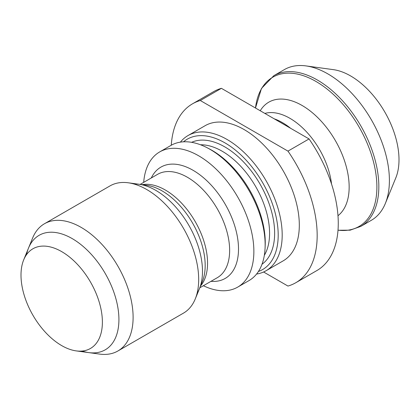 <?xml version="1.0" encoding="UTF-8"?>
<svg xmlns="http://www.w3.org/2000/svg" width="420" height="420" viewBox="0 0 420 420"><rect width="100%" height="100%" fill="white"/><g stroke="black" fill="none" stroke-linecap="round" stroke-linejoin="round"><path stroke-width="0.63" d="M263.597 271.997L287.952 286.057A103.294 59.635 -120 0 0 295.774 282.739L316.874 270.559A103.294 59.635 60 0 0 309.052 138.936L287.952 151.116L200.303 100.517A103.294 59.635 -120 0 0 192.481 103.835A103.294 59.635 -120 0 0 171.276 145.236M295.774 282.739A103.294 59.635 -120 0 0 287.952 151.116M192.481 103.835L213.586 91.649A103.294 59.635 60 0 1 221.408 88.331L200.303 100.517M309.052 138.936L221.408 88.331M266.028 270.758L283.148 260.873A78.041 45.061 60 0 0 299.313 225.146A78.041 45.061 -120 0 0 265.246 146.606A78.041 45.061 -120 0 0 205.107 125.701L187.987 135.581A78.041 45.061 60 0 1 248.126 156.492A78.041 45.061 60 0 1 282.193 235.032A78.041 45.061 60 0 1 266.028 270.758A78.041 45.061 60 0 1 256.562 274.05M265.078 248.01A78.041 45.061 -120 0 0 265.146 244.876A78.041 45.061 -120 0 0 207.212 147.782L209.359 148.901A75.29 43.47 -120 0 1 265.251 242.566A75.29 43.47 -120 0 1 265.183 245.59L265.078 248.01A78.041 45.061 -120 0 1 248.981 280.602L237.704 287.112A78.041 45.061 60 0 0 253.869 251.386A78.041 45.061 -120 0 0 219.802 172.846A78.041 45.061 -120 0 0 159.663 151.935A78.041 45.061 -120 0 0 143.698 182.359M207.212 147.782A78.041 45.061 -120 0 0 170.94 145.425L159.663 151.935M180.406 142.139A78.041 45.061 60 0 1 187.987 135.581M237.704 287.112A78.041 45.061 60 0 1 203.38 285.726M195.263 298.925L202.34 281.62A60.91 35.165 -120 0 0 205.175 265.508A60.91 35.165 -120 0 0 146.738 185.309L128.21 182.784A73.453 42.41 -120 0 1 198.681 279.5A73.453 42.41 60 0 1 195.263 298.925A73.453 42.41 60 0 1 183.472 313.126L117.899 350.983A73.453 42.41 60 0 1 99.703 354.097L76.214 350.894A57.551 33.227 60 0 1 21 275.121A57.551 33.227 -120 0 1 23.678 259.901L32.65 237.956A73.453 42.41 -120 0 1 44.447 223.755A73.453 42.41 -120 0 1 101.047 243.437A73.453 42.41 -120 0 1 133.108 317.357A73.453 42.41 60 0 1 117.899 350.983M128.21 182.784A73.453 42.41 -120 0 0 110.019 185.897L44.447 223.755M23.678 259.901A57.551 33.227 -120 0 1 69.074 256.667A57.551 33.227 -120 0 1 102.386 322.108A57.551 33.227 60 0 1 76.214 350.894M183.54 141.813A75.29 43.47 60 0 1 242.697 156.634A75.29 43.47 60 0 1 278.197 235.095A75.29 43.47 60 0 1 258.41 271.493M389.398 180.448A86.998 50.227 60 0 1 385.345 203.459A86.998 50.227 60 0 1 371.38 220.274L360.822 226.37A86.998 50.227 60 0 0 378.84 186.543A86.998 50.227 60 0 0 340.867 98.994A86.998 50.227 60 0 0 273.83 75.684L284.382 69.594A86.998 50.227 -120 0 1 305.933 65.903A86.998 50.227 -120 0 1 389.398 180.448M385.345 203.459L395.813 177.854A68.444 39.517 60 0 0 399 159.758A68.444 39.517 -120 0 0 333.338 69.641L305.933 65.903M133.901 183.986A66.108 38.168 60 0 1 202.487 271.304A66.108 38.168 60 0 1 197.069 293.396M82.126 351.046A66.108 38.168 -120 0 0 105.226 349.813A66.108 38.168 -120 0 0 118.918 319.552A66.108 38.168 -120 0 0 90.064 253.024A66.108 38.168 -120 0 0 39.123 235.31A66.108 38.168 -120 0 0 26.502 254.704M210.971 281.342A64.27 37.107 -120 0 0 238.508 249.008A64.27 37.107 -120 0 0 202.204 176.647A64.27 37.107 -120 0 0 151.294 177.97M199.82 287.779L217.277 277.704A59.682 34.456 -120 0 0 229.64 250.383A59.682 34.456 -120 0 0 203.59 190.323A59.682 34.456 -120 0 0 157.6 174.332L140.138 184.411M200.571 285.947A59.682 34.456 -120 0 0 207.553 263.135A59.682 34.456 -120 0 0 185.346 207.401A59.682 34.456 -120 0 0 142.102 184.679M191.62 142.322A70.508 40.709 60 0 1 245.18 163.706A70.508 40.709 60 0 1 274.638 233.242A70.508 40.709 60 0 1 262.007 264.243M200.503 144.774A67.027 38.698 60 0 1 269.582 233.315A67.027 38.698 60 0 1 264.327 255.328M290.656 128.31A59.451 34.325 -120 0 0 274.218 118.823M331.527 183.997A59.451 34.325 -120 0 0 264.873 113.405M337.99 215.717A66.575 38.441 -120 0 0 349.156 187.01A66.575 38.441 -120 0 0 313.189 113.416A66.575 38.441 -120 0 0 260.248 110.743M273.83 75.684L261.466 88.468L255.486 108.008A86.189 49.76 60 0 1 319.814 83.822A86.189 49.76 60 0 1 376.892 187.01A86.189 49.76 60 0 1 338.016 230.16M338.006 230.255L350.133 230.176L360.822 226.37"/></g></svg>
